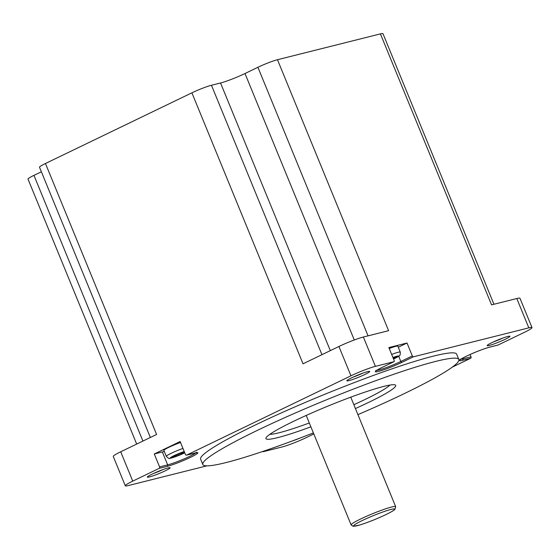 <?xml version="1.0" encoding="UTF-8"?>
<svg xmlns="http://www.w3.org/2000/svg" width="560" height="560" viewBox="0 0 560 560"><rect width="100%" height="100%" fill="white"/><g stroke="black" fill="none" stroke-linecap="round" stroke-linejoin="round"><path stroke-width="0.84" d="M389.921 385.077A66.339 6.202 -22.3 0 1 364.721 399.644A66.339 6.202 -22.3 0 1 353.857 404.719M309.316 422.982A66.339 6.202 -22.3 0 1 269.843 434.322M310.891 426.825A70.126 6.552 -22.3 0 1 265.993 437.92A70.126 6.552 -22.3 0 1 328.335 405.937A70.126 6.552 -22.3 0 1 395.192 384.937A70.126 6.552 -22.3 0 1 368.172 402.626A70.126 6.552 -22.3 0 1 355.432 408.555M277.473 59.717L388.605 330.687L363.37 337.022L375.403 366.352L393.974 361.697A1.134 0.616 64.2 0 0 394.037 361.669A1.134 0.616 64.2 0 0 394.149 360.493L388.85 347.571L407.022 343.014L412.321 355.936A1.134 0.616 64.2 0 0 413.35 356.832L528.822 327.859A18.956 1.771 157.7 0 1 532 327.593L519.967 298.263A18.956 1.771 157.7 0 0 516.789 298.529L491.554 304.857L380.422 33.887L277.473 59.717A15.162 1.414 157.7 0 0 257.908 67.284L244.993 73.521A18.956 1.771 -22.3 0 1 220.542 82.985L211.456 85.26A15.162 1.414 157.7 0 0 191.898 92.827L45.465 163.499A15.162 1.414 157.7 0 0 39.508 167.223L150.353 437.486M45.465 163.499L156.597 434.469L120.708 451.787L132.741 481.124L159.152 468.377A1.134 0.952 -104.1 0 0 159.586 466.914L167.657 464.884A1.134 0.952 75.9 0 1 167.23 466.347A18.193 1.701 157.7 0 0 190.701 457.268A18.193 1.701 157.7 0 0 194.789 453.047L186.718 455.07A1.134 0.952 -104.1 0 1 185.423 454.44L180.124 441.518L154.287 453.992L159.586 466.914M313.817 433.958L306.341 437.563A18.956 1.771 157.7 0 1 281.89 447.027L263.319 451.682A1.134 0.616 -115.8 0 1 262.745 451.465M532 327.593A18.956 1.771 157.7 0 1 524.559 332.255L498.141 345.002A1.134 0.952 75.9 0 1 497.826 345.086M470.05 354.508L471.009 356.846A1.134 0.952 75.9 0 1 470.575 358.309L452.27 367.143M291.928 441.091A12.32 1.148 157.7 0 0 300.412 437.906M153.51 473.452A10.423 0.973 157.7 0 0 163.149 469.497M152.166 474.089A12.32 1.148 157.7 0 0 147.336 476.994A12.32 1.148 157.7 0 0 159.159 473.508A12.32 1.148 157.7 0 0 170.03 467.684A12.32 1.148 157.7 0 0 152.166 474.089M353.059 377.153A10.423 0.973 157.7 0 0 362.698 373.198M351.715 377.783A12.32 1.148 157.7 0 0 346.885 380.695A12.32 1.148 157.7 0 0 358.715 377.202A12.32 1.148 157.7 0 0 369.579 371.385A12.32 1.148 157.7 0 0 351.715 377.783M493.353 341.95A10.423 0.973 157.7 0 0 502.999 337.995M492.009 342.587A12.32 1.148 157.7 0 0 487.179 345.492A12.32 1.148 157.7 0 0 499.009 342.006A12.32 1.148 157.7 0 0 509.88 336.182A12.32 1.148 157.7 0 0 492.009 342.587M120.708 451.787A18.956 1.771 157.7 0 0 113.267 456.449L125.293 485.779A18.956 1.771 157.7 0 0 128.478 485.52L206.885 465.843M132.741 481.124A18.956 1.771 157.7 0 0 125.293 485.779M363.37 337.022A18.956 1.771 157.7 0 0 338.926 346.479L303.03 363.804L191.898 92.827M375.403 366.352A18.956 1.771 157.7 0 0 350.952 375.816L186.718 455.07M458.843 359.492L456.666 354.186A138.362 12.929 157.7 0 0 385.504 371.091A138.362 12.929 157.7 0 0 254.968 425.173A138.362 12.929 157.7 0 0 200.634 459.193L202.811 464.499A138.362 12.929 -22.3 0 1 325.92 400.036A138.362 12.929 -22.3 0 1 458.843 359.492A138.362 12.929 -22.3 0 1 357.924 414.645M493.941 304.262L382.97 33.677A15.162 1.414 157.7 0 0 380.422 33.887M41.377 171.78L33.957 175.364A15.162 1.414 157.7 0 0 28 179.095L136.682 444.08M313.383 432.915A138.362 12.929 -22.3 0 1 226.023 462.574A138.362 12.929 -22.3 0 1 202.811 464.499M154.287 453.992L162.358 451.962A17.059 1.596 157.7 0 0 164.304 451.423M180.53 442.498A12.32 1.148 157.7 0 0 168.721 447.377A12.32 1.148 157.7 0 0 163.884 450.408L166.32 456.344A12.32 1.148 -22.3 0 1 182.959 448.434M184.429 452.004L181.307 453.516L184.03 452.83L181.16 454.216L172.543 457.275L176.414 455.406L173.691 456.092L176.561 454.706L184.366 451.85M180.782 453.299L181.16 454.216M178.437 454.902L178.185 454.293M181.146 453.124L181.307 453.516M174.398 456.379L174.559 456.771M176.204 454.881L176.414 455.406M398.286 347.228L407.022 343.014M391.664 354.438A12.32 1.148 -22.3 0 1 400.281 352.1L397.845 346.164A12.32 1.148 157.7 0 0 389.228 348.502M393.232 358.253L396.354 356.748L393.071 357.868M393.295 358.414L395.199 357.938L393.449 358.785M392.924 357.511A9.289 0.868 -22.3 0 1 398.552 355.985A9.289 0.868 -22.3 0 1 394.975 358.323A9.289 0.868 -22.3 0 1 393.54 359.002M393.974 361.697L382.487 367.234A18.193 1.701 157.7 0 0 378.399 371.455A18.193 1.701 157.7 0 0 401.87 362.376L413.35 356.832M376.712 370.391A17.059 1.596 157.7 0 0 400.834 361.48A1.134 0.616 64.2 0 0 401.87 362.376M398.706 356.293L400.834 361.48L412.321 355.936M184.737 452.76A9.289 0.868 -22.3 0 1 183.806 453.222A9.289 0.868 -22.3 0 1 172.326 457.723A9.289 0.868 -22.3 0 1 172.69 456.316A9.289 0.868 -22.3 0 1 184.24 451.542M159.152 468.377L167.23 466.347M162.358 451.962L167.657 464.884A17.059 1.596 157.7 0 0 183.547 459.137A17.059 1.596 157.7 0 0 195.944 452.816M263.319 451.682L266.245 450.275M498.141 345.002L490.07 347.032A18.193 1.701 157.7 0 0 466.592 356.111A18.193 1.701 157.7 0 0 462.504 360.332L470.575 358.309M460.817 359.261A17.059 1.596 157.7 0 0 462.938 358.869A1.134 0.952 75.9 0 1 462.504 360.332M462.644 358.155L462.938 358.869L471.009 356.846M385.924 514.598A22.176 2.072 -22.3 0 1 353.668 526.057A22.176 2.072 -22.3 0 1 382.76 512.022A22.176 2.072 -22.3 0 1 385.924 514.598M351.134 524.944A24.073 2.247 -22.3 0 1 372.547 513.73A24.073 2.247 -22.3 0 1 395.675 506.681L394.912 509.383C394.611 509.698 393.764 510.741 386.036 514.556C376.789 518.917 368.011 522.41 359.695 525.021L353.206 526.323L351.134 524.944L306.215 415.436M338.926 346.479L350.952 375.816M516.789 298.529L528.822 327.859M257.908 67.284L368.053 335.846M244.993 73.521L354.277 339.99M220.542 82.985L330.316 350.637M211.456 85.26L321.951 354.669M33.957 175.364L142.926 441.07M393.54 359.016L395.15 358.267C399.945 355.334 400.26 356.692 400.281 352.1M394.037 361.669L382.55 367.213C373.807 371.672 376.544 370.839 375.928 371.021L375.963 370.23M166.32 456.344C168.266 458.304 169.428 458.955 169.799 458.297C170.079 458.801 180.243 455.105 183.981 453.159L184.744 452.781M186.564 455.126L196.945 452.711L196.364 452.179M497.987 345.058L489.916 347.088C484.372 348.593 477.456 351.204 469.175 354.907C459.305 359.541 459.83 360.199 460.033 359.891L460.075 359.107M350.763 397.166L395.675 506.681"/></g></svg>
